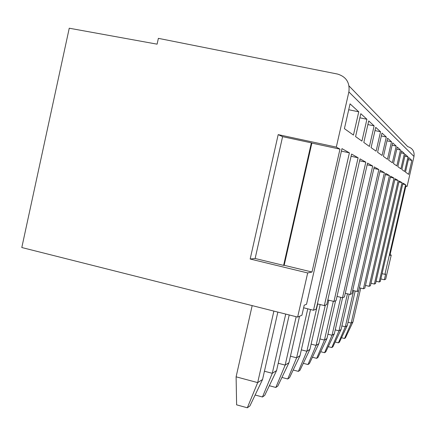 <?xml version="1.0" encoding="UTF-8"?>
<svg xmlns="http://www.w3.org/2000/svg" width="436" height="436" viewBox="0 0 436 436"><rect width="100%" height="100%" fill="white"/><g stroke="black" fill="none" stroke-linecap="round" stroke-linejoin="round"><path stroke-width="0.65" d="M384.923 274.348L385.675 274.059L384.361 279.759L385.686 279.187L391.25 255.055L389.915 255.343L405.943 185.807L407.077 186.434L413.987 156.453L348.871 91.942C350.026 82.698 346.244 76.736 337.519 74.055L158.377 38.346L157.096 44.161L69.248 28.215L21.8 247.528L297.641 317.081L301.925 315.239L304.214 305.178L306.519 304.301L341.977 148.632L349.4 152.84L313.489 310.258L316.22 309.086L351.59 154.082L358.114 157.778L324.34 305.587L326.755 304.551L360.049 158.873L365.82 162.143L333.949 301.456L336.091 300.535L367.543 163.119L372.693 166.04L342.511 297.772L344.429 296.943L374.23 166.912L378.851 169.528L350.195 294.464L351.923 293.717L380.236 170.312L384.405 172.672L357.122 291.482L358.686 290.807L385.653 173.381L389.435 175.523L363.406 288.774L364.828 288.163L390.574 176.171L394.019 178.122L369.128 286.31L370.431 285.754L395.054 178.711L398.204 180.493L374.366 284.059L375.554 283.547L399.158 181.033L402.052 182.673L379.173 281.994L380.268 281.52L402.929 183.169L405.594 184.679L384.923 274.348L382.078 273.666M413.987 156.453C414.625 151.428 412.532 148.147 407.715 146.616L349.04 85.963M348.871 91.942L336.314 147.106L339.982 149.145L312.002 272.026L307.68 272.952L297.641 317.081M366.91 119.273L361.924 141.106L355.58 136.593L360.806 113.692L366.91 119.273L359.869 117.813M374.121 125.873L369.417 146.441L363.804 142.447L368.72 120.93L374.121 125.873L367.886 124.571M380.546 131.754L376.094 151.188L371.091 147.63L375.728 127.345L380.546 131.754L374.987 130.587M386.307 137.018L382.078 155.45L377.587 152.257L381.985 133.067L386.307 137.018L381.32 135.972M391.501 141.771L387.473 159.293L383.424 156.41L387.599 138.207L391.501 141.771L386.999 140.823M396.204 146.076L392.367 162.77L388.694 160.159L392.667 142.845L396.204 146.076L392.128 145.21M400.488 149.995L396.82 165.942L393.474 163.56L397.267 147.052L400.488 149.995L396.771 149.205M404.401 153.576L400.891 168.836L397.828 166.661L401.458 150.883L404.401 153.576L401.006 152.856M405.48 172.1L408.815 157.614L411.873 160.415L408.657 174.367L405.48 172.1M407.998 156.867L404.624 171.495L401.818 169.495L405.295 154.393L407.998 156.867L404.875 156.197M358.757 111.812L353.449 135.078L344.413 128.647L350.059 103.855L358.757 111.812L348.718 109.741M408.347 159.658L411.873 160.415M303.62 307.794L313.489 310.258M317.413 303.87L324.34 305.587M327.807 299.941L333.949 301.456M337.033 296.42L342.511 297.772M345.274 293.259L350.195 294.464M352.686 290.398L357.122 291.482M359.378 287.798L363.406 288.774M365.461 285.422L369.128 286.31M371.003 283.247L374.366 284.059M376.083 281.247L379.173 281.994M380.868 278.92L384.361 279.759M336.314 147.106L278.19 134.626L250.171 259.017L255.131 258.494L282.593 136.67L278.19 134.626M307.68 272.952L250.171 259.017M255.131 258.494L283.607 265.382L311.364 142.85L282.593 136.67M339.982 149.145L311.86 143.101L284.174 265.295L283.607 265.382M311.364 142.85L311.86 143.101M312.002 272.026L284.174 265.295M341.41 151.118L349.4 152.84M262.559 379.505L249.883 405.965L247.326 407.785L257.681 382.612L262.559 379.505L277.846 312.089M247.326 407.785L236.617 404.848L236.105 376.824L257.681 382.612L273.884 311.091M252.172 305.62L236.105 376.824M351.094 156.262L358.114 157.778M285.727 314.078L272.277 373.314L264.434 371.232M262.467 396.994L264.717 395.392L276.571 370.578L272.277 373.314L262.467 396.994L255.131 395.005M276.571 370.578L289.21 314.956M359.607 160.802L365.82 162.143M296.175 316.71L285.166 365.106L278.228 363.286M275.835 387.462L277.836 386.04L288.975 362.681L285.166 365.106L275.835 387.462L269.339 385.718M288.975 362.681L299.537 316.264M367.15 164.835L372.693 166.04M307.778 308.83L296.622 357.814L290.447 356.201M287.738 378.982L289.52 377.707L300.023 355.645L296.622 357.814L287.738 378.982L281.934 377.44M300.023 355.645L310.536 309.522M373.875 168.449L378.851 169.528M317.675 303.936L306.873 351.285L301.341 349.852M298.393 371.385L299.995 370.24L309.931 349.34L306.873 351.285L298.393 371.385L293.183 370.011M309.931 349.34L320.155 304.551M379.92 171.697L384.405 172.672M325.294 305.178L316.1 345.405L311.119 344.124M307.99 364.545L309.435 363.51L318.863 343.65L316.1 345.405L307.99 364.545L303.287 363.313M318.863 343.65L328.798 300.181M385.37 174.64L389.435 175.523M333.327 301.303L324.455 340.085L319.942 338.935M316.678 358.348L317.997 357.411L326.962 338.489L324.455 340.085L316.678 358.348L312.416 357.237M326.962 338.489L335.6 300.747M390.313 177.31L394.019 178.122M340.729 297.33L332.047 335.251L327.937 334.21M324.586 352.713L325.785 351.857L334.33 333.796L332.047 335.251L324.586 352.713L320.694 351.71M334.33 333.796L342.592 297.733M394.814 179.752L398.204 180.493M347.47 293.799L338.979 330.837L335.23 329.889M331.807 347.563L332.908 346.778L341.072 329.502L338.979 330.837L331.807 347.563L328.248 346.647M341.072 329.502L349.165 294.213M398.94 181.992L402.052 182.673M353.634 290.632L345.339 326.787L341.895 325.921M338.434 342.843L339.442 342.124L347.263 325.561L345.339 326.787L338.434 342.843L335.164 342.004M347.263 325.561L355.193 291.008M402.722 184.052L405.594 184.679M358.583 290.85L351.187 323.06L348.015 322.269M344.533 338.494L345.459 337.829L352.964 321.932L351.187 323.06L344.533 338.494L341.519 337.731M352.964 321.932L360.73 288.125M391.25 255.055L390.046 254.771M407.077 186.434L405.862 186.167"/></g></svg>

